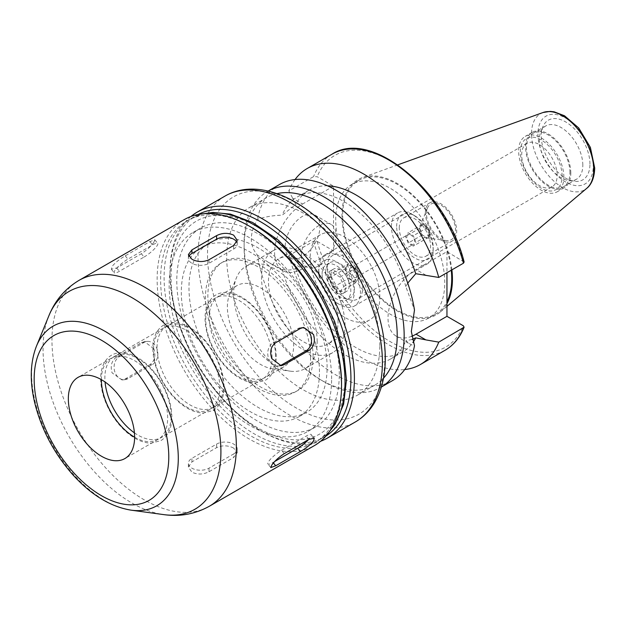 <?xml version="1.0" encoding="UTF-8"?>
<svg xmlns="http://www.w3.org/2000/svg" width="626" height="626" viewBox="0 0 626 626"><rect width="100%" height="100%" fill="white"/><g stroke="black" fill="none" stroke-linecap="round" stroke-linejoin="round"><path stroke-width="0.47" stroke-dasharray="3.13 2.35" d="M279.744 365.725A12.074 9.523 -95.1 0 1 278.374 365.975A12.074 9.523 -95.1 0 1 268.147 356.883A12.074 9.523 -95.1 0 1 273.03 342.946L297.71 328.697A12.074 9.523 -95.1 0 1 300.903 327.68A12.074 9.523 -95.1 0 1 302.264 327.68M274.806 461.44L273.03 462.465A12.074 2.551 -38.8 0 1 267.889 463.96A12.074 2.551 -38.8 0 1 271.621 458.044A12.074 2.551 -38.8 0 1 281.567 450.321L306.247 436.072A12.074 2.551 -38.8 0 1 311.388 434.585A12.074 2.551 -38.8 0 1 308.493 439.64M233.678 448.099C227.989 445.25 222.3 445.094 216.612 447.645L191.932 461.894L188.395 467.051L191.932 472.207C197.62 474.751 203.309 474.602 208.998 471.746L233.678 457.496L237.215 452.801L233.678 448.099M233.678 453.936A12.074 6.972 0 0 0 237.215 449.006A12.074 6.972 0 0 0 229.765 442.574A12.074 6.972 0 0 0 216.612 444.084L191.932 458.334A12.074 6.972 0 0 0 188.395 463.256A12.074 6.972 0 0 0 195.844 469.696A12.074 6.972 0 0 0 208.998 468.185L233.678 453.936L233.678 457.496M153.832 348.768L144.528 341.647L141.374 342.665L116.694 356.914C111.647 360.568 110.113 365.889 112.085 372.869L121.992 379.943L125.231 378.91L149.911 364.668C154.724 361.03 156.03 355.732 153.832 348.768M152.58 364.426A12.074 9.523 84.9 0 0 157.462 350.497A12.074 9.523 84.9 0 0 147.235 341.405A12.074 9.523 84.9 0 0 144.043 342.43L119.363 356.679A12.074 9.523 84.9 0 0 114.48 370.608A12.074 9.523 84.9 0 0 124.707 379.7A12.074 9.523 84.9 0 0 127.9 378.675L152.58 364.426L149.911 364.668M153.832 242.301L154.825 239.821L149.911 241.589L125.231 255.838C119.676 259.047 115.294 262.568 112.085 266.41L111.334 269.188L116.694 267.983L141.374 253.733C146.695 250.236 150.85 246.425 153.832 242.301M144.043 257.051A12.074 2.551 141.2 0 0 153.996 249.336A12.074 2.551 141.2 0 0 157.721 243.42A12.074 2.551 141.2 0 0 152.58 244.907L127.9 259.156A12.074 2.551 141.2 0 0 117.946 266.879A12.074 2.551 141.2 0 0 114.222 272.795A12.074 2.551 141.2 0 0 119.363 271.301L144.043 257.051L141.374 253.733M236.792 242.278A12.074 6.972 180 0 1 237.215 244.117A12.074 6.972 180 0 1 233.678 249.046L208.998 263.296A12.074 6.972 180 0 1 195.844 264.806A12.074 6.972 180 0 1 188.395 258.366A12.074 6.972 180 0 1 188.88 256.41M301.38 255.744A24.602 14.202 120 0 0 306.474 267.005A24.602 14.202 120 0 0 331.076 252.802A24.602 14.202 120 0 0 331.076 224.398A24.602 14.202 120 0 0 312.124 230.986A24.602 14.202 120 0 0 301.38 255.744M285.206 246.401A24.602 14.202 120 0 0 290.3 257.669A24.602 14.202 120 0 0 314.901 243.467A24.602 14.202 120 0 0 314.901 215.054A24.602 14.202 120 0 0 295.941 221.643A24.602 14.202 120 0 0 285.206 246.401M464.124 261.981L446.956 251.644L416.024 269.509A39.61 22.865 120 0 0 390.147 304.408A39.61 22.865 120 0 0 396.219 336.146A39.61 22.865 120 0 0 411.564 336.35M412.025 339.48L405.805 340.708L410.695 344.503L414.482 345.779M407.722 283.108L405.805 286.544L414.482 310.034M446.956 251.644L446.956 272.717M282.795 270.667L268.311 262.302L282.201 269.344C286.716 270.487 291.239 270.244 295.785 268.601L288.844 255.572L313.548 241.307L317.147 241.378L333.533 250.846L302.601 268.703A39.61 22.865 -60 0 1 282.795 270.667A39.61 22.865 -60 0 1 276.723 238.929A39.61 22.865 -60 0 1 302.601 204.021L292.718 198.317L295.785 204.436L282.201 215.172C273.265 215.399 265.017 216.799 257.458 219.382C249.265 233.733 249.265 245.65 257.458 255.126A113.165 65.339 -120 0 0 312.671 357.532A113.165 65.339 -120 0 0 392.549 380.585M268.311 262.302L257.458 255.126M333.533 250.846L333.533 186.165L317.147 176.696L313.548 176.626L288.844 190.891L292.718 198.317M333.533 186.165L302.601 204.021M282.201 269.344A93.485 53.977 -120 0 0 390.749 358.901A93.485 53.977 -120 0 0 405.805 340.708M405.805 286.544A93.485 53.977 -120 0 0 297.264 196.979A93.485 53.977 -120 0 0 282.201 215.172M279.384 184.576A113.165 65.339 -120 0 0 257.458 219.382M295.785 268.601A93.485 53.977 -120 0 0 402.51 352.109A93.485 53.977 -120 0 0 412.863 342.579M327.547 185.828A93.485 53.977 -120 0 0 309.025 190.187A93.485 53.977 -120 0 0 295.785 204.436M288.844 255.572A113.165 65.339 -120 0 0 404.732 369.543M295.042 179.552A113.165 65.339 -120 0 0 288.844 190.891M444.765 282.717A77.1 44.516 -120 0 0 411.11 205.125A77.1 44.516 -120 0 0 351.695 184.474A77.1 44.516 -120 0 0 351.695 273.499A77.1 44.516 -120 0 0 428.794 318.016A77.1 44.516 -120 0 0 444.765 282.717M251.081 227.136A127.931 73.86 -120 0 0 187.111 220.798A127.931 73.86 -120 0 0 187.111 368.518A127.931 73.86 -120 0 0 315.042 442.386A127.931 73.86 -120 0 0 341.538 383.816M184.146 219.671A130.388 75.284 -120 0 0 184.146 370.24A130.388 75.284 -120 0 0 314.534 445.516M134.613 437.198A46.864 27.059 -120 0 0 157.955 439.475A46.864 27.059 -120 0 0 167.666 418.019A46.864 27.059 -120 0 0 147.204 370.85A46.864 27.059 -120 0 0 111.092 358.299A46.864 27.059 -120 0 0 101.381 379.653M134.418 432.848A46.864 27.059 -120 0 0 161.438 437.464A46.864 27.059 -120 0 0 171.141 416.008A46.864 27.059 -120 0 0 150.686 368.847A46.864 27.059 -120 0 0 114.566 356.288A46.864 27.059 -120 0 0 105.058 381.993M219.851 387.885A46.864 27.059 -120 0 0 199.397 340.724A46.864 27.059 -120 0 0 163.276 328.165A46.864 27.059 -120 0 0 163.276 382.283A46.864 27.059 -120 0 0 210.148 409.341A46.864 27.059 -120 0 0 219.851 387.885M223.333 385.874A46.864 27.059 -120 0 0 202.871 338.713A46.864 27.059 -120 0 0 166.759 326.154A46.864 27.059 -120 0 0 166.759 380.272A46.864 27.059 -120 0 0 213.623 407.33A46.864 27.059 -120 0 0 223.333 385.874M272.036 357.759A46.864 27.059 -120 0 0 251.582 310.59A46.864 27.059 -120 0 0 215.469 298.039A46.864 27.059 -120 0 0 215.469 352.148A46.864 27.059 -120 0 0 262.333 379.207A46.864 27.059 -120 0 0 272.036 357.759M275.518 355.748A46.864 27.059 -120 0 0 255.064 308.579A46.864 27.059 -120 0 0 218.944 296.028A46.864 27.059 -120 0 0 218.944 350.145A46.864 27.059 -120 0 0 265.815 377.204A46.864 27.059 -120 0 0 275.518 355.748M293.657 345.278A46.864 27.059 -120 0 0 273.202 298.109A46.864 27.059 -120 0 0 237.082 285.558A46.864 27.059 -120 0 0 229.562 294.611A46.864 27.059 -120 0 0 237.082 339.668A46.864 27.059 -120 0 0 272.341 368.714A46.864 27.059 -120 0 0 283.954 366.726A46.864 27.059 -120 0 0 293.657 345.278M317.179 341.639A59.047 34.086 -120 0 0 291.411 282.216A59.047 34.086 -120 0 0 245.908 266.394A59.047 34.086 -120 0 0 236.432 277.811A59.047 34.086 -120 0 0 245.908 334.574A59.047 34.086 -120 0 0 290.331 371.171A59.047 34.086 -120 0 0 304.956 368.667A59.047 34.086 -120 0 0 317.179 341.639M345.02 325.567A59.047 34.086 -120 0 0 319.244 266.144A59.047 34.086 -120 0 0 273.742 250.33A59.047 34.086 -120 0 0 273.742 318.509A59.047 34.086 -120 0 0 332.789 352.594A59.047 34.086 -120 0 0 345.02 325.567M338.056 321.545A49.204 28.405 -120 0 0 316.584 272.028A49.204 28.405 -120 0 0 278.664 258.851A49.204 28.405 -120 0 0 278.664 315.668A49.204 28.405 -120 0 0 327.868 344.073A49.204 28.405 -120 0 0 338.056 321.545M379.81 297.444A49.204 28.405 -120 0 0 358.33 247.927A49.204 28.405 -120 0 0 320.418 234.742A49.204 28.405 -120 0 0 320.418 291.56A49.204 28.405 -120 0 0 369.622 319.972A49.204 28.405 -120 0 0 379.81 297.444M362.759 287.6A25.095 14.492 -120 0 0 351.804 262.349A25.095 14.492 -120 0 0 332.469 255.627A25.095 14.492 -120 0 0 332.469 284.603A25.095 14.492 -120 0 0 357.563 299.087A25.095 14.492 -120 0 0 362.759 287.6M557.179 175.35A25.095 14.492 -120 0 0 546.224 150.099A25.095 14.492 -120 0 0 526.889 143.377A25.095 14.492 -120 0 0 526.889 172.353A25.095 14.492 -120 0 0 551.983 186.845A25.095 14.492 -120 0 0 557.179 175.35M562.117 176.117A29.524 17.043 -120 0 0 530.809 137.164A29.524 17.043 -120 0 0 530.809 178.919A29.524 17.043 -120 0 0 562.117 176.117M563.862 177.119A31.981 18.467 -120 0 0 549.894 144.935A31.981 18.467 -120 0 0 525.253 136.366A31.981 18.467 -120 0 0 525.253 173.3A31.981 18.467 -120 0 0 557.234 191.767A31.981 18.467 -120 0 0 563.862 177.119M570.818 173.105A31.981 18.467 -120 0 0 556.858 140.92A31.981 18.467 -120 0 0 532.21 132.352A31.981 18.467 -120 0 0 532.21 169.278A31.981 18.467 -120 0 0 564.19 187.745A31.981 18.467 -120 0 0 570.818 173.105M569.95 172.604A30.752 17.755 -120 0 0 556.522 141.656A30.752 17.755 -120 0 0 532.828 133.416A30.752 17.755 -120 0 0 532.828 168.926A30.752 17.755 -120 0 0 563.58 186.681A30.752 17.755 -120 0 0 569.95 172.604M582.822 165.17A30.752 17.755 -120 0 0 569.402 134.222A30.752 17.755 -120 0 0 545.7 125.983A30.752 17.755 -120 0 0 540.762 131.929A30.752 17.755 -120 0 0 545.7 161.492A30.752 17.755 -120 0 0 568.838 180.554A30.752 17.755 -120 0 0 576.452 179.247A30.752 17.755 -120 0 0 582.822 165.17M589.95 164.067A34.446 19.883 -120 0 0 570.02 124.903A34.446 19.883 -120 0 0 542.844 126.835A34.446 19.883 -120 0 0 548.376 159.951A34.446 19.883 -120 0 0 574.285 181.29A34.446 19.883 -120 0 0 589.95 164.067M451.894 269.869A78.109 45.095 -120 0 0 417.385 199.514A78.109 45.095 -120 0 0 362.384 177.612A78.109 45.095 -120 0 0 358.15 269.775A78.109 45.095 -120 0 0 440.078 312.186A78.109 45.095 -120 0 0 446.956 303.649M451.26 270.236A77.1 44.516 -120 0 0 414.733 197.738A77.1 44.516 -120 0 0 358.651 180.452A77.1 44.516 -120 0 0 358.651 269.485A77.1 44.516 -120 0 0 435.751 314.002A77.1 44.516 -120 0 0 446.956 301.693M267.552 191.399L268.171 191.047A113.165 65.339 -120 0 0 267.552 191.399A113.165 65.339 -120 0 0 244.117 243.209A113.165 65.339 -120 0 0 324.135 381.813A113.165 65.339 -120 0 0 380.725 387.416A113.165 65.339 -120 0 0 381.336 387.056L380.725 387.416M276.966 193.622A108.251 62.498 -120 0 0 266.535 197.675A108.251 62.498 -120 0 0 244.117 247.223A108.251 62.498 -120 0 0 320.661 379.802A108.251 62.498 -120 0 0 374.786 385.162A108.251 62.498 -120 0 0 383.511 378.159M379.81 345.654A108.251 62.498 -120 0 0 332.555 236.714A108.251 62.498 -120 0 0 249.14 207.715A108.251 62.498 -120 0 0 249.14 332.711A108.251 62.498 -120 0 0 357.391 395.209A108.251 62.498 -120 0 0 379.81 345.654M190.899 216.51A130.388 75.284 -120 0 0 170.014 271.934A130.388 75.284 -120 0 0 262.208 431.627A130.388 75.284 -120 0 0 320.653 441.252M198.098 214.507A127.931 73.86 -120 0 0 170.014 273.945A127.931 73.86 -120 0 0 260.471 430.625A127.931 73.86 -120 0 0 325.982 436.017M313.07 356.538A74.384 42.944 -120 0 0 280.331 281.395A74.384 42.944 -120 0 0 222.872 261.989A74.384 42.944 -120 0 0 223.279 347.641A74.384 42.944 -120 0 0 297.248 390.82A74.384 42.944 -120 0 0 313.07 356.538M310.59 357.915A74.33 42.912 -120 0 0 277.881 282.835A74.33 42.912 -120 0 0 220.462 263.444A74.33 42.912 -120 0 0 220.868 349.034A74.33 42.912 -120 0 0 294.783 392.181A74.33 42.912 -120 0 0 310.59 357.915M327.101 367.446A97.672 56.387 -120 0 0 284.462 269.157A97.672 56.387 -120 0 0 209.201 242.99A97.672 56.387 -120 0 0 209.201 355.771A97.672 56.387 -120 0 0 306.873 412.158A97.672 56.387 -120 0 0 327.101 367.446M319.448 371.867A97.672 56.387 -120 0 0 276.809 273.578A97.672 56.387 -120 0 0 201.549 247.411A97.672 56.387 -120 0 0 201.549 360.185A97.672 56.387 -120 0 0 299.212 416.58A97.672 56.387 -120 0 0 319.448 371.867M331.623 378.894A114.894 66.333 -120 0 0 281.473 263.272A114.894 66.333 -120 0 0 192.933 232.496A114.894 66.333 -120 0 0 192.933 365.161A114.894 66.333 -120 0 0 307.828 431.494A114.894 66.333 -120 0 0 331.623 378.894M339.276 374.481A114.894 66.333 -120 0 0 289.126 258.859A114.894 66.333 -120 0 0 200.594 228.075A114.894 66.333 -120 0 0 200.586 360.74A114.894 66.333 -120 0 0 315.481 427.073A114.894 66.333 -120 0 0 339.276 374.481M355.764 282.678L348.455 278.46L344.809 269.039L348.455 263.843L355.764 268.061L359.418 277.482L355.764 282.678L340.106 291.716L332.805 287.498L348.455 278.46M332.805 287.498L329.151 278.085L332.805 272.881L340.106 277.099L343.76 286.52L340.106 291.716M343.76 286.52L359.418 277.482M340.106 277.099L355.764 268.061M332.805 272.881L348.455 263.843M329.151 278.085L344.809 269.039M345.849 269.642A8.858 5.11 60 0 1 355.239 268.804A8.858 5.11 60 0 1 355.239 281.332A8.858 5.11 60 0 1 345.849 269.642M427.48 237.943A7.348 4.241 60 0 1 426.736 237.919A7.348 4.241 60 0 1 422.284 234.946A7.348 4.241 60 0 1 419.686 228.247A7.348 4.241 60 0 1 420.023 226.307A7.348 4.241 60 0 1 422.284 224.554A7.348 4.241 60 0 1 427.48 227.551A7.348 4.241 60 0 1 430.078 234.249A7.348 4.241 60 0 1 427.48 237.943L430.078 234.249L427.48 227.551L422.284 224.554L419.686 228.247L422.284 234.946L427.48 237.943L413.34 246.104L415.938 242.411L413.34 235.712L408.144 232.715L405.546 236.409L408.144 243.107L413.34 246.104M422.284 234.946L408.144 243.107M430.078 234.249L415.938 242.411M427.48 227.551L413.34 235.712M422.284 224.554L408.144 232.715M419.686 228.247L405.546 236.409M406.822 237.152A5.532 3.193 60 0 1 407.972 234.617A5.532 3.193 60 0 1 413.504 237.817A5.532 3.193 60 0 1 413.504 244.203A5.532 3.193 60 0 1 409.24 242.724A5.532 3.193 60 0 1 406.822 237.152M349.551 270.221A5.532 3.193 60 0 1 350.701 267.685A5.532 3.193 60 0 1 356.233 270.878A5.532 3.193 60 0 1 356.233 277.271A5.532 3.193 60 0 1 351.969 275.792A5.532 3.193 60 0 1 349.551 270.221M327.32 277.028A12.919 7.457 60 0 1 329.996 271.113A12.919 7.457 60 0 1 342.915 278.57A12.919 7.457 60 0 1 342.915 293.484A12.919 7.457 60 0 1 332.962 290.026A12.919 7.457 60 0 1 327.32 277.028M330.927 274.947A12.919 7.457 60 0 1 333.603 269.031A12.919 7.457 60 0 1 346.522 276.489A12.919 7.457 60 0 1 346.522 291.403A12.919 7.457 60 0 1 336.569 287.944A12.919 7.457 60 0 1 330.927 274.947M325.708 271.934A20.298 11.722 60 0 1 329.918 262.638A20.298 11.722 60 0 1 350.208 274.36A20.298 11.722 60 0 1 350.208 297.796A20.298 11.722 60 0 1 334.574 292.358A20.298 11.722 60 0 1 325.708 271.934M322.1 274.016A20.298 11.722 60 0 1 326.303 264.72A20.298 11.722 60 0 1 346.601 276.442A20.298 11.722 60 0 1 346.601 299.877A20.298 11.722 60 0 1 330.966 294.439A20.298 11.722 60 0 1 322.1 274.016M318.712 272.052A25.095 14.492 60 0 1 336.452 261.809A25.095 14.492 60 0 1 354.199 292.545A25.095 14.492 60 0 1 336.452 302.788A25.095 14.492 60 0 1 318.712 272.052L318.712 268.437A29.524 17.043 60 0 1 324.824 254.923A29.524 17.043 60 0 1 354.347 271.966A29.524 17.043 60 0 1 354.347 306.059A29.524 17.043 60 0 1 339.589 304.596A29.524 17.043 60 0 1 318.712 268.437M391.438 226.448A29.524 17.043 60 0 1 397.557 212.934A29.524 17.043 60 0 1 412.315 214.397A29.524 17.043 60 0 1 433.192 250.556A29.524 17.043 60 0 1 427.081 264.07A29.524 17.043 60 0 1 404.326 256.159A29.524 17.043 60 0 1 391.438 226.448M396.657 226.448A25.83 14.914 60 0 1 414.928 215.9A25.83 14.914 60 0 1 433.192 247.544A25.83 14.914 60 0 1 414.928 258.084A25.83 14.914 60 0 1 396.657 226.448M399.271 227.958A22.145 12.786 60 0 1 403.856 217.817A22.145 12.786 60 0 1 425.993 230.603A22.145 12.786 60 0 1 425.993 256.167A22.145 12.786 60 0 1 408.935 250.236A22.145 12.786 60 0 1 399.271 227.958M425.367 212.887A22.145 12.786 60 0 1 429.952 202.754A22.145 12.786 60 0 1 452.089 215.54A22.145 12.786 60 0 1 452.089 241.104A22.145 12.786 60 0 1 435.031 235.173A22.145 12.786 60 0 1 425.367 212.887M426.502 213.552A20.525 11.855 60 0 1 427.464 208.122A20.525 11.855 60 0 1 451.283 216.001A20.525 11.855 60 0 1 446.197 240.58A20.525 11.855 60 0 1 426.502 213.552M300.378 328.462L297.71 328.697M275.706 342.712L273.03 342.946M308.915 439.397L306.247 436.072M273.437 462.966L273.03 462.465M284.235 453.647L281.567 450.321M216.612 447.645L216.612 444.084M191.932 461.894L191.932 458.334M208.998 471.746L208.998 468.185M141.374 342.665L144.043 342.43M116.694 356.914L119.363 356.679M125.231 378.91L127.9 378.675M149.911 241.589L152.58 244.907M125.231 255.838L127.9 259.156M116.694 267.983L119.363 271.301M233.678 245.486L233.678 249.046M208.998 259.735L208.998 263.296M425.907 275.213L416.024 269.509M292.718 262.998L302.601 268.703M313.548 241.307A113.165 65.339 -120 0 0 445.086 350.255M331.921 154.239A113.165 65.339 -120 0 0 313.548 176.626M317.147 241.378A110.708 63.915 -120 0 0 390.248 341.639A110.708 63.915 -120 0 0 463.342 325.786M463.342 261.105A110.708 63.915 -120 0 0 390.248 160.851A110.708 63.915 -120 0 0 317.147 176.696M78.962 280.401A130.388 75.284 -120 0 0 78.954 430.962A130.388 75.284 -120 0 0 209.35 506.246M48.891 315.747A125.779 72.616 -120 0 0 69.087 436.666A125.779 72.616 -120 0 0 163.707 514.611M36.441 346.194A103.705 59.877 -120 0 0 53.093 445.9A103.705 59.877 -120 0 0 131.116 510.167M593.26 165.976A39.117 22.583 -120 0 0 551.764 114.362A39.117 22.583 -120 0 0 551.764 169.677A39.117 22.583 -120 0 0 593.26 165.976M543.016 112.523A43.984 25.4 -120 0 0 540.629 164.419A43.984 25.4 -120 0 0 586.765 188.309M384.951 356.742A125.466 72.444 -120 0 0 251.871 191.188A125.466 72.444 -120 0 0 251.871 368.628A125.466 72.444 -120 0 0 384.951 356.742M225.016 196.079A130.388 75.284 -120 0 0 225.008 346.64A130.388 75.284 -120 0 0 355.404 421.924M345.02 377.791A123.009 71.02 -120 0 0 214.546 215.485A123.009 71.02 -120 0 0 214.546 389.45A123.009 71.02 -120 0 0 345.02 377.791M204.459 213.685A127.931 73.86 -120 0 0 190.594 218.795A127.931 73.86 -120 0 0 190.594 366.515A127.931 73.86 -120 0 0 318.524 440.375A127.931 73.86 -120 0 0 329.879 430.915M303.618 327.437L300.903 327.68M281.082 365.733L278.374 365.975M314.283 438.184L311.388 434.585M270.784 467.559L267.889 463.96M237.215 452.801L237.215 449.006M188.395 467.051L188.395 463.256M144.528 341.647L147.235 341.405M121.992 379.943L124.707 379.7M154.825 239.821L157.721 243.42M111.326 269.196L114.222 272.795M237.215 240.329L237.215 244.117M188.395 254.579L188.395 258.366M290.3 257.669L306.474 267.005M314.901 215.054L331.076 224.398M396.219 336.146L410.695 344.511M402.51 352.109L390.749 358.901M309.025 190.187L297.264 196.979M111.092 358.299L78.039 377.376M157.955 439.475L124.903 458.553M171.86 417.01C171.712 405.93 168.355 394.607 161.782 383.049C154.857 371.296 146.5 362.626 136.711 357.039C131.319 354.066 126.116 352.602 121.1 352.641C113.909 352.853 108.439 356.006 104.675 362.102C102.054 366.57 100.716 372 100.661 378.394C100.731 389.435 104.01 400.742 110.52 412.323C117.438 424.201 125.826 432.973 135.685 438.646C141.1 441.659 146.327 443.145 151.367 443.122L160.89 440.618C168.128 436.095 171.79 428.223 171.86 417.01M163.276 328.165L114.566 356.288M210.148 409.341L161.438 437.464M224.053 386.884C223.905 375.796 220.548 364.473 213.975 352.915C207.05 341.17 198.692 332.5 188.903 326.913C183.512 323.939 178.308 322.468 173.285 322.507C166.101 322.726 160.624 325.88 156.868 331.976C154.239 336.436 152.9 341.866 152.854 348.267C152.916 359.301 156.203 370.615 162.705 382.196C169.623 394.067 178.011 402.847 187.87 408.512C193.285 411.525 198.52 413.019 203.56 412.988L213.083 410.484C220.321 405.961 223.975 398.097 224.053 386.884M215.469 298.039L166.759 326.154M262.333 379.207L213.623 407.33M276.238 356.75C276.089 345.662 272.733 334.347 266.16 322.789C259.234 311.036 250.877 302.366 241.088 296.779C235.697 293.805 230.493 292.342 225.477 292.381C218.286 292.592 212.817 295.746 209.053 301.842C206.431 306.302 205.093 311.732 205.038 318.133C205.101 329.174 208.388 340.481 214.898 352.062C221.815 363.941 230.204 372.713 240.063 378.386C245.478 381.39 250.705 382.885 255.744 382.862L265.267 380.358C272.506 375.835 276.168 367.963 276.238 356.75M237.082 285.558L218.944 296.028M283.954 366.726L265.815 377.204M272.341 368.714L290.331 371.171M229.562 294.611L236.432 277.811M273.742 250.33L245.908 266.394M332.789 352.594L304.956 368.667M320.418 234.742L278.664 258.851M369.622 319.972L327.868 344.073M526.889 143.377L332.469 255.627M551.983 186.845L357.563 299.087M532.21 132.352L525.253 136.366M564.19 187.745L557.234 191.767M545.7 125.983L532.828 133.416M576.452 179.247L563.58 186.681M568.838 180.554L574.285 181.29M540.762 131.929L542.844 126.835M397.8 164.849L362.384 177.612M446.956 306.38L440.078 312.186M358.651 180.452L351.695 184.474M435.751 314.002L428.794 318.016M320.661 379.802L324.135 381.813M244.117 247.223L244.117 243.209M266.535 197.675L249.14 207.715M374.786 385.162L357.391 395.209M260.471 430.625L262.208 431.627M170.014 273.945L170.014 271.934M294.783 392.181L297.248 390.82M220.462 263.444L222.872 261.989M209.201 242.99L201.549 247.411M306.873 412.158L299.212 416.58M200.594 228.075L192.933 232.496M315.481 427.073L307.828 431.494M329.206 431.893L318.524 440.375L315.042 442.386M187.111 220.798L190.594 218.795L203.278 213.779M356.233 277.271L413.504 244.203M350.701 267.685L407.972 234.617M342.915 293.484L346.522 291.403M329.996 271.113L333.603 269.031M346.601 299.877L350.208 297.796M326.303 264.72L329.918 262.638M336.452 302.788L339.589 304.596M354.347 306.059L427.081 264.07M324.824 254.923L397.557 212.934M414.928 215.9L412.315 214.397M433.192 247.544L433.192 250.556M425.993 256.167L452.089 241.104M403.856 217.817L429.952 202.754M426.736 237.919L446.197 240.58M420.023 226.307L427.464 208.122"/><path stroke-width="0.94" d="M313.524 334.503C315.496 341.483 313.962 346.804 308.915 350.458L284.235 364.708L281.082 365.733L271.778 358.604C269.579 351.648 270.886 346.35 275.706 342.712L300.378 328.462L303.618 327.437L313.524 334.503M302.264 327.68A12.074 9.523 -95.1 0 1 311.302 337.61A12.074 9.523 -95.1 0 1 306.247 350.701L281.567 364.95A12.074 9.523 -95.1 0 1 279.744 365.725M313.524 440.97C310.316 444.804 305.934 448.326 300.378 451.542L275.706 465.791L270.784 467.559L271.778 465.071C274.759 460.947 278.914 457.144 284.235 453.647L308.915 439.397L314.275 438.184L313.524 440.97M308.493 439.64A12.074 2.551 -38.8 0 1 297.71 448.216L274.806 461.44M233.678 235.173L237.215 240.329L233.678 245.486L208.998 259.735C203.309 262.278 197.62 262.13 191.932 259.274L188.395 254.579L191.932 249.876L216.612 235.626C222.3 232.778 227.989 232.622 233.678 235.173M188.88 256.41A12.074 6.972 180 0 1 191.932 253.436L216.612 239.187A12.074 6.972 180 0 1 236.792 242.278M407.722 283.108L415.75 273.703L438.763 277.451L463.467 263.186L464.124 261.981C446.565 191.04 371.406 128.158 331.921 154.239L307.217 168.504A113.165 65.339 -120 0 0 295.042 179.552M411.564 336.35A39.61 22.865 120 0 0 416.024 334.19L425.907 339.895L415.75 337.86L412.025 339.48M414.482 345.779L411.329 331.475L414.482 310.034A113.165 65.339 -120 0 0 359.261 207.629A113.165 65.339 -120 0 0 279.384 184.576L268.171 191.047A113.165 65.339 -120 0 1 355.169 222.152A113.165 65.339 -120 0 1 404.161 335.614A113.165 65.339 -120 0 1 381.336 387.056L392.549 380.585A113.165 65.339 -120 0 0 414.482 345.779M446.956 272.717L446.956 316.326L463.342 325.786L464.093 327.21L438.763 342.132L425.907 339.895M446.956 316.326L416.024 334.19M412.863 342.579A93.485 53.977 -120 0 0 415.75 337.86M415.75 273.703A93.485 53.977 -120 0 0 327.547 185.828M404.732 369.543A113.165 65.339 -120 0 0 420.39 364.52A113.165 65.339 -120 0 0 438.763 342.132M438.763 277.451A113.165 65.339 -120 0 0 307.217 168.504M209.35 506.246L314.534 445.516A130.388 75.284 -120 0 0 341.538 385.827L341.538 383.816A127.931 73.86 -120 0 0 251.081 227.136L249.336 226.135A130.388 75.284 -120 0 0 184.146 219.671L78.962 280.401C65.057 288.758 55.033 300.535 48.891 315.747A125.779 72.616 -120 0 1 148.112 308.681A125.779 72.616 -120 0 1 220.915 451.698A125.779 72.616 -120 0 1 163.707 514.611C179.944 516.896 195.163 514.11 209.35 506.246A130.388 75.284 -120 0 0 236.354 446.557A130.388 75.284 -120 0 0 179.435 315.332A130.388 75.284 -120 0 0 78.962 280.401M341.538 385.827A130.388 75.284 -120 0 0 249.336 226.135M134.613 437.097A46.864 27.059 -120 0 0 114.151 389.935A46.864 27.059 -120 0 0 78.039 377.376A46.864 27.059 -120 0 0 78.039 431.494A46.864 27.059 -120 0 0 124.903 458.553A46.864 27.059 -120 0 0 134.613 437.097M101.381 379.653A46.864 27.059 -120 0 0 134.613 437.198M105.058 381.993A46.864 27.059 -120 0 0 134.418 432.848M446.956 303.649A78.109 45.095 -120 0 0 452.434 279.118A78.109 45.095 -120 0 0 451.894 269.869M446.956 301.693A77.1 44.516 -120 0 0 451.722 278.703A77.1 44.516 -120 0 0 451.26 270.236M383.511 378.159A108.251 62.498 -120 0 0 397.205 335.614A108.251 62.498 -120 0 0 356.116 233.561A108.251 62.498 -120 0 0 276.966 193.622M320.653 441.252A130.388 75.284 -120 0 0 327.406 438.083A130.388 75.284 -120 0 0 354.41 378.394A130.388 75.284 -120 0 0 297.491 247.176A130.388 75.284 -120 0 0 197.018 212.245A130.388 75.284 -120 0 0 190.899 216.51M325.982 436.017A127.931 73.86 -120 0 0 350.928 378.394A127.931 73.86 -120 0 0 296.114 250.736A127.931 73.86 -120 0 0 198.098 214.507M308.915 350.458L306.247 350.701M284.235 364.708L281.567 364.95M300.378 451.542L297.71 448.216M275.706 465.791L273.437 462.966M216.612 235.626L216.612 239.187M191.932 249.876L191.932 253.436M464.093 327.21C459.922 337.594 453.584 345.278 445.086 350.255A113.165 65.339 -120 0 0 463.467 327.868M463.467 263.186A113.165 65.339 -120 0 0 331.921 154.239M36.441 346.194C30.204 362.298 29.61 381.085 34.665 402.557C41.206 428.966 53.695 452.762 72.139 473.952C90.66 494.681 110.325 506.755 131.116 510.167A103.705 59.877 -120 0 0 178.285 458.295A103.705 59.877 -120 0 0 118.251 340.364A103.705 59.877 -120 0 0 36.441 346.194L48.891 315.747M168.777 456.823A95.183 54.955 -120 0 0 67.819 331.232A95.183 54.955 -120 0 0 67.819 465.846A95.183 54.955 -120 0 0 168.777 456.823M593.722 169.685A43.984 25.4 -120 0 0 575.99 127.015A43.984 25.4 -120 0 0 543.016 112.523L550.215 111.389L554.08 111.788L564.519 115.779L578.745 127.994L590.388 147.407L594.7 167.987C594.395 180.452 589.559 186.219 586.765 188.309A43.984 25.4 -120 0 0 593.722 169.685M382.408 362.235A130.388 75.284 -120 0 0 325.489 231.01A130.388 75.284 -120 0 0 225.016 196.079C252.278 180.194 290.832 192.526 322.484 222.668C346.389 245.603 364.129 273.265 375.702 305.652C382.032 323.947 385.225 341.467 385.287 358.213C385.319 376.116 381.477 391.36 373.777 403.942C368.98 411.579 362.853 417.573 355.404 421.924A130.388 75.284 -120 0 0 382.408 362.235M329.879 430.915A127.931 73.86 -120 0 0 345.02 381.813A127.931 73.86 -120 0 0 297.287 262.184A127.931 73.86 -120 0 0 204.459 213.685M445.086 350.255L420.39 364.52M131.116 510.167L163.707 514.611M543.016 112.523L397.8 164.849M586.765 188.309L446.956 306.38M225.016 196.079L197.018 212.245M355.404 421.924L327.406 438.083M203.278 213.779L212.996 212.433L230.415 214.1L252.591 222.457L278.39 240.188L302.256 265.095L320.567 292.045L334.605 321.42L343.439 351.311L346.46 379.802L343.627 404.208L335.16 424.256L329.206 431.893"/></g></svg>
